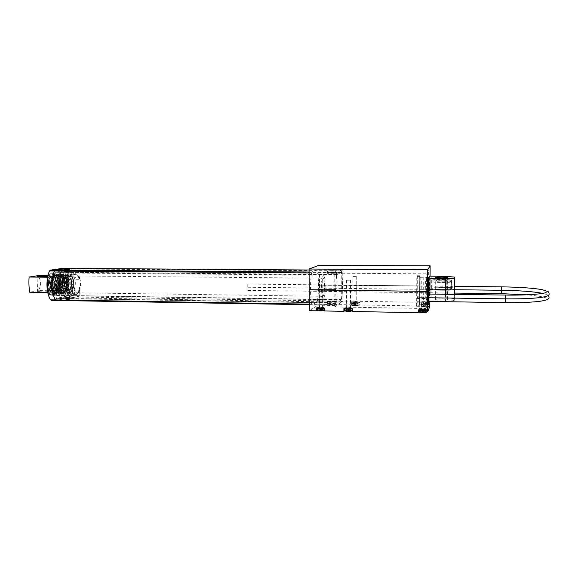 <?xml version="1.0" encoding="UTF-8"?>
<svg xmlns="http://www.w3.org/2000/svg" width="578" height="578" viewBox="0 0 578 578"><rect width="100%" height="100%" fill="white"/><g stroke="black" fill="none" stroke-linecap="round" stroke-linejoin="round"><path stroke-width="0.43" stroke-dasharray="2.89 2.17" d="M319.576 289.701L322.062 289.701L319.576 289.701M321.96 274.434L319.468 274.442L321.96 274.434M332.249 272.592L335.659 272.867L327.509 272.946L332.249 272.592M332.234 270.706L335.652 270.974L327.502 271.053L332.234 270.706M431.679 288.523C431.701 287.367 451.411 287.519 451.628 288.682L451.642 288.754C451.96 289.925 431.766 289.773 431.687 288.61L431.679 288.523M431.744 280.193C431.766 279.16 451.49 279.275 451.707 280.316L451.721 280.373C452.039 281.428 431.824 281.313 431.744 280.272L431.744 280.193M447.704 280.337L447.697 280.301C447.582 279.673 435.689 279.608 435.718 280.229L435.725 280.272C435.79 280.901 447.856 280.966 447.704 280.337M319.027 265.259L319.143 284.824L318.485 285.164L428.573 286.153L426.687 289.983L428.132 289.997L426.687 289.983L426.774 277.259L428.219 277.267M429.902 301.449L430.01 286.038L319.143 284.824L430.01 286.038L429.541 287.049L431.137 287.208L446.252 287.374C451.1 287.468 453.875 287.75 454.575 288.212L454.575 288.212C453.875 287.75 451.1 287.468 446.252 287.374L429.541 287.049L430.01 286.038L430.075 276.233M428.703 289.889L428.132 289.997L428.703 289.889M419.736 277.801L419.577 304.801L419.982 303.985L420.141 277.216L419.736 277.801L427.879 277.874L426.412 277.874L426.333 290.705L427.785 290.727L426.333 290.705L426.08 291.218L334.85 290.084L335.695 289.571L310.48 289.26L309.216 289.903L310.48 289.26L335.695 289.571L336.649 273.408L334.091 272.144L311.795 271.978C310.906 276.826 310.465 282.584 310.48 289.26C310.559 295.893 311.065 301.145 312.012 305.018L317.279 301.759C318.095 296.984 318.5 291.449 318.485 285.164C318.427 278.892 317.965 273.784 317.084 269.839L311.795 271.978M420.141 277.216L428.211 277.281L428.038 304.093L426.593 304.071L426.687 289.983L428.573 286.153L428.688 269.847L426.196 273.842L334.778 273.156L336.642 272.252L334.091 272.144M426.412 277.874L426.774 277.259M428.782 278.589L428.204 278.683L428.789 277.635M312.012 305.018L336.764 305.574L334.915 306.947L425.964 308.522L428.464 302.395L428.573 286.153L342.451 285.431C342.414 279.116 342.031 273.972 341.295 270.005L317.084 269.839M336.649 273.408L336.642 272.252M341.295 270.005L342.754 269.297L428.688 269.847M428.464 302.395L342.855 301.066L342.754 269.297M334.229 305.394L336.764 304.433C336.093 300.567 335.731 295.611 335.695 289.571L334.85 290.084L426.08 291.218L426.196 273.842M334.915 306.947L334.778 273.156M322.278 307.742L319.518 307.727L322.278 307.742M319.439 289.701L322.206 289.701L319.439 289.701M331.042 302.215L335.767 301.723L332.364 301.304L327.647 301.795L331.042 302.215M331.05 304.1L335.775 303.602L332.379 303.175L327.661 303.674L331.05 304.1M451.418 281.768L451.411 281.71C451.194 280.677 432.033 280.561 432.012 281.58L432.019 281.659C432.098 282.693 451.721 282.808 451.418 281.768M451.353 288.747L451.346 288.682C451.129 287.555 431.983 287.403 431.961 288.523L431.968 288.61C432.048 289.744 451.656 289.889 451.353 288.747M435.711 281.616L435.711 281.667C435.776 282.302 447.842 282.375 447.697 281.732L447.69 281.696C447.574 281.06 435.682 280.98 435.711 281.616M435.574 299.382L435.574 299.44C435.639 300.235 447.683 300.358 447.531 299.556L447.524 299.512C447.415 298.718 435.545 298.595 435.574 299.382M426.889 304.042L424.144 303.999L426.889 304.042L426.896 302.814L424.151 302.793L426.896 302.814M424.599 309.541L421.694 309.49L424.599 309.541M424.606 308.262L421.702 308.211L424.606 308.24L424.599 309.519M356.221 302.908L353.563 302.901L356.221 302.908M356.214 301.723L353.563 301.709L356.214 301.723M349.95 308.226L347.154 308.211L349.95 308.226M349.95 306.976L347.147 306.961L349.95 306.976M342.855 301.066L341.403 302.142C342.104 297.33 342.451 291.76 342.451 285.431L318.485 285.164L319.143 284.824L319.251 304.31L309.36 310.689M427.691 304.953L426.239 304.924L426.593 304.071M419.577 304.801L427.691 304.931L428.038 304.093M425.964 308.522L426.08 291.218L426.239 304.924M446.353 276.407L446.158 298.046L431.058 297.829L429.461 297.648L429.613 276.147L429.461 297.648L428.052 301.001L445.472 301.073L445.53 294.267M317.503 310.198L324.345 310.169M324.46 310.191L325.096 310.437L324.468 310.964M429.447 307.265L421.376 306.694L421.673 306.008L359.559 304.974L358.866 305.596C358.468 306.138 350.94 306.102 350.911 305.552L351.684 304.844L319.251 304.31M419.556 312.012L426.766 311.889M352.284 310.74L352.782 310.964L352.284 311.484M345.109 310.689L352.016 310.689M429.461 304.555L421.398 303.956L421.687 303.342L429.888 303.472M421.687 303.342L421.673 306.008M359.552 302.352L358.866 302.951C358.468 303.486 350.933 303.45 350.904 302.915L351.677 302.229L359.552 302.352L359.559 304.974M351.677 302.229L351.684 304.844M454.38 294.39L454.322 300.264L454.532 294.39M446.158 298.046C450.999 298.161 453.766 298.479 454.474 299.007L454.481 299.064M454.322 300.264C453.723 300.82 450.775 301.095 445.472 301.073M341.403 302.142L317.279 301.759M336.764 305.574L336.764 304.433M418.588 309.859L418.79 309.44L423.371 308.992L427.713 309.071M343.881 308.536L344.38 308.132C344.893 307.539 352.717 307.583 352.775 308.175L352.277 308.681M316.195 308.045L316.802 307.641C317.452 307.07 325.031 307.099 325.082 307.677L324.453 308.19M54.224 294.086L53.942 294.086C52.085 294.05 50.582 292.627 49.426 289.795L48.407 282.252L49.144 289.795L50.676 292.685L53.335 294.072L54.31 293.841L56.348 291.919L57.937 287.786L58.32 283.668L57.518 278.545L56.348 276.074L54.332 274.326L52.432 274.34L50.604 275.836C49.051 279.369 49.072 283.422 50.662 288.01C49.759 283.039 50.445 279.16 52.735 276.378C54.231 274.911 55.647 275.099 56.998 276.949L58.002 279.102C59.173 283.632 58.746 287.75 56.716 291.457C54.014 294.816 51.579 294.224 49.412 289.686L48.407 282.252L50.604 275.836C48.379 279.752 48.082 284.405 49.715 289.802C50.864 292.627 52.367 294.058 54.224 294.086C58.349 294.216 61.116 284.651 59.202 278.567C58.306 275.67 57.027 274.21 55.358 274.174C51.81 274.008 49.491 283.711 51.998 289.831C53.147 292.663 54.643 294.094 56.492 294.123C60.596 294.253 63.349 284.679 61.449 278.589C60.56 275.692 59.288 274.225 57.627 274.189C54.101 274.023 51.796 283.74 54.289 289.86C55.437 292.692 56.926 294.123 58.761 294.159C62.85 294.289 65.596 284.701 63.703 278.61C62.821 275.713 61.55 274.247 59.902 274.21C56.391 274.044 54.101 283.769 56.586 289.896C57.721 292.728 59.209 294.159 61.037 294.188C65.104 294.318 67.836 284.73 65.957 278.632C65.076 275.735 63.818 274.268 62.178 274.232C58.689 274.066 56.406 283.791 58.884 289.925C60.011 292.757 61.492 294.195 63.313 294.224C67.366 294.354 70.082 284.759 68.218 278.654C67.344 275.757 66.087 274.283 64.461 274.247C60.986 274.08 58.718 283.82 61.181 289.954C62.308 292.793 63.775 294.224 65.589 294.26C69.627 294.383 72.337 284.781 70.48 278.675C69.606 275.771 68.363 274.304 66.745 274.268C63.291 274.102 61.03 283.849 63.486 289.99C64.606 292.829 66.073 294.26 67.872 294.289C71.889 294.419 74.584 284.81 72.741 278.697C71.882 275.793 70.639 274.326 69.028 274.29L66.629 275.981L68.291 277.122L68.645 275.995L66.629 275.981M57.273 278.271L56.044 275.67C51.745 268.524 45.048 280.93 48.473 290.077C50.662 295.127 53.19 295.871 56.052 292.302C58.277 288.176 58.681 283.502 57.273 278.271M79.786 278.769L78.507 276.038L75.769 274.348C72.149 274.16 69.642 283.942 71.802 290.098C72.777 292.938 74.1 294.375 75.761 294.404L78.5 292.49C80.66 288.552 81.086 283.979 79.786 278.769M73.97 289.181C72.662 282.129 73.767 277.729 77.286 275.988L79.562 277.404L80.631 279.687C81.722 284.058 81.361 287.895 79.554 291.196L77.279 292.8C75.884 292.771 74.779 291.565 73.97 289.181M57.583 277.852C60.047 284.708 57.171 295.474 52.836 295.315C50.871 295.279 49.303 293.675 48.155 290.503C45.59 283.625 48.545 272.693 52.829 272.903C54.859 272.953 56.442 274.601 57.583 277.852M324.887 280.438C325.754 287.844 324.598 299.534 322.979 299.411C322.242 299.39 321.664 297.67 321.26 294.238C320.349 286.789 321.549 274.897 323.153 275.099C323.911 275.142 324.489 276.92 324.887 280.438M321.729 292.439C321.057 286.898 321.946 278.061 323.145 278.206C323.709 278.235 324.135 279.557 324.439 282.165C324.887 289.686 324.417 294.397 323.015 296.304C322.459 296.29 322.033 295.004 321.729 292.439M53.942 294.086C58.067 294.216 60.835 284.651 58.92 278.56C58.024 275.67 56.745 274.203 55.076 274.167C51.529 274.001 49.209 283.711 51.717 289.831C52.865 292.656 54.361 294.086 56.203 294.115C60.314 294.245 63.074 284.672 61.167 278.582C60.278 275.692 59.007 274.225 57.345 274.189C53.812 274.023 51.507 283.733 54.007 289.86C55.148 292.692 56.637 294.123 58.479 294.151C62.569 294.281 65.314 284.701 63.421 278.603C62.532 275.713 61.268 274.247 59.621 274.21C56.102 274.044 53.812 283.762 56.297 289.889C57.439 292.721 58.92 294.151 60.748 294.188C64.823 294.318 67.554 284.73 65.675 278.625C64.794 275.728 63.537 274.261 61.897 274.225C58.4 274.059 56.117 283.791 58.595 289.918C59.729 292.757 61.203 294.188 63.024 294.216C67.084 294.346 69.801 284.752 67.937 278.654C67.055 275.749 65.805 274.283 64.172 274.247C60.697 274.08 58.429 283.812 60.892 289.954C62.019 292.786 63.493 294.224 65.307 294.253C69.338 294.383 72.055 284.781 70.198 278.675C69.324 275.771 68.081 274.304 66.456 274.268C63.002 274.102 60.741 283.841 63.197 289.983C64.317 292.822 65.784 294.253 67.59 294.289C71.607 294.412 74.302 284.81 72.46 278.697C71.593 275.793 70.357 274.319 68.739 274.283C65.307 274.116 63.06 283.87 65.502 290.012C66.622 292.858 68.081 294.289 69.873 294.318C73.876 294.448 76.563 284.831 74.728 278.719C73.868 275.814 72.633 274.34 71.029 274.304L68.645 275.995M52.735 276.378C48.913 279.846 50.785 293.407 55.517 292.757C61.478 292.923 61.795 274.904 56.651 275.533C51.493 275.33 51.941 293.465 57.786 292.793C63.717 292.952 64.035 274.926 58.927 275.554C53.79 275.352 54.238 293.494 60.054 292.822C65.964 292.988 66.282 274.947 61.203 275.576C56.095 275.374 56.543 293.53 62.33 292.858C68.211 293.017 68.536 274.969 63.479 275.59C58.4 275.388 58.848 293.566 64.613 292.887C70.465 293.053 70.791 274.984 65.762 275.612C60.712 275.41 61.152 293.595 66.889 292.923C72.72 293.082 73.045 275.005 68.045 275.634C63.024 275.431 63.464 293.631 69.179 292.952C74.981 293.118 75.306 275.027 70.328 275.655L68.291 277.122M50.662 288.01C51.63 291.088 53.06 292.67 54.946 292.75C60.914 292.916 61.232 274.904 56.088 275.525C50.922 275.323 51.37 293.458 57.215 292.786C63.161 292.945 63.472 274.918 58.356 275.547C53.219 275.345 53.667 293.487 59.491 292.815C65.401 292.974 65.719 274.94 60.632 275.569C55.517 275.366 55.965 293.523 61.759 292.851C67.648 293.01 67.973 274.962 62.908 275.59C57.822 275.388 58.27 293.559 64.042 292.88C69.902 293.039 70.227 274.984 65.191 275.605C60.134 275.41 60.574 293.588 66.318 292.916C72.156 293.075 72.481 274.998 67.474 275.627C62.446 275.424 62.886 293.624 68.609 292.945C74.41 293.104 74.743 275.02 69.757 275.648L67.713 277.122M332.256 272.989L335.724 273.271L327.444 273.351L332.256 272.989M332.249 270.836L335.717 271.111L327.437 271.19L332.249 270.836M69.779 271.024L63.985 271.436L69.779 271.024M331.035 303.977L335.84 303.472L332.386 303.038L327.589 303.544L331.035 303.977M331.028 301.817L335.832 301.319L332.379 300.892L327.582 301.391L331.028 301.817M67.055 299.628L72.835 299.057L70.733 298.804L64.967 299.382L67.055 299.628M66.99 297.634L72.763 297.07L70.668 296.825L64.895 297.388L66.99 297.634M67.59 268.394L68.269 268.972C72.315 277.628 72.64 286.941 69.237 296.919L68.428 297.8L56.449 300.459L68.428 297.8L69.237 296.919C72.64 286.941 72.315 277.628 68.269 268.972L67.525 268.387M336.909 274.471L55.105 272.245L67.778 270.316L341.244 272.303L341.331 299.939L337.01 303.06L336.866 274.774L341.237 272.303L67.785 270.309L68.768 295.51L341.367 299.642M55.105 272.245L336.866 274.774M336.974 302.814L55.922 298.291L54.989 272.52M55.922 298.291L337.017 303.06L56.044 298.515M341.331 299.939L68.659 295.784L56.059 298.515M341.417 270.844C342.718 280.207 342.754 290.315 341.511 301.167L64.425 296.846C67.864 286.883 67.539 277.584 63.443 268.936L341.417 270.844L341.15 270.208L309.078 270.005L341.15 270.208M309.093 272.014L337.01 272.216L341.128 270.215M337.01 272.216L336.714 273.148L309.1 272.946M309.309 304.151L336.829 304.606C335.413 297.504 335.348 282.028 336.714 273.148M336.829 304.606L337.097 305.184L51.507 300.379L63.609 297.728L341.237 302.135L337.133 305.17M341.237 302.135L341.511 301.167M68.688 272.303L78.984 270.677L67.12 270.533L55.813 272.267L68.688 272.303L69.013 281.587C69.815 276.53 71.462 273.661 73.955 272.982L74.259 272.953C76.614 273.098 78.29 275.352 79.287 279.723L73.955 279.673C71.824 282.006 71.903 284.448 74.201 286.991L79.533 287.056C78.781 291.991 77.185 294.874 74.728 295.705L74.251 295.763C71.961 295.647 70.299 293.429 69.273 289.116L69.591 298.356L79.829 296.066L68.002 295.799L56.745 298.241L69.591 298.356M56.709 272.845L57.02 272.816C64.006 272.021 64.483 294.498 57.518 295.445L57.027 295.502C49.99 296.391 49.65 273.307 56.709 272.845M69.555 269.5L71.715 271.089L71.289 271.465C69.974 271.523 68.197 271.06 65.964 270.071L63.905 269.81L63.963 271.559L71.73 271.32L63.963 271.559M65.141 269.572L63.905 269.81M66.925 297.504L72.604 296.947L70.545 296.702L64.866 297.258L66.925 297.504M66.983 299.137L72.611 297.171L70.372 298.436L64.931 298.999L66.983 299.137M69.273 289.116L63.818 289.043L64.144 298.27M78.984 270.677L79.287 279.723M73.644 270.641L73.955 279.673M67.12 270.533L68.002 295.799M55.813 272.267L56.745 298.241M62.756 268.358L63.443 268.936M64.425 296.846L63.609 297.728M60.43 272.303L61.355 298.313M63.818 289.043C60.654 286.587 60.567 284.08 63.558 281.529L69.013 281.587M63.226 272.26L63.558 281.529M79.533 287.056L79.829 296.066M74.201 286.991L74.504 295.987M71.636 270.569L72.503 295.871M70.372 298.436L66.759 299.245M68.442 269.55L65.733 269.962M421.283 280.951L425.365 280.995L421.283 280.951M421.109 309.476L425.184 309.548L421.109 309.476M423.537 310.465L423.45 312.633L422.576 312.619L422.663 310.444L420.936 310.379L425.343 310.357L423.537 310.465L423.45 312.633M423.522 312.452L423.847 310.437M423.891 310.328L423.876 312.315L425.329 312.344L423.833 312.423M423.876 312.315L423.609 310.285L423.602 312.279L422.424 312.293L422.439 310.299M422.388 310.408L422.374 312.402L420.921 312.373L422.424 312.293M422.374 312.402L422.663 310.444L422.576 312.619M425.3 310.458L425.285 312.452M425.343 310.357L425.329 312.344M423.688 310.111L423.674 312.098M422.814 310.097L422.807 312.084M420.986 310.278L420.972 312.264M420.936 310.379L420.921 312.373M423.464 310.639L422.59 310.624M346.533 280.236L350.463 280.243L346.533 280.236M346.605 308.168L350.528 308.19L346.605 308.168M348.881 309.129L348.881 311.08L347.84 311.239L348.043 309.107L346.41 309.049L350.709 309.02L348.679 309.302L348.679 311.253M348.881 311.08L349.199 309.1M349.314 308.999L349.322 310.95L350.716 310.971L349.199 311.051M349.322 310.95L349.076 308.963L349.083 310.913M348.245 308.948L348.245 310.892L349.083 310.906M348.245 310.892L347.92 308.977M347.804 309.078L347.804 311.029L346.417 311L347.927 310.921M350.593 309.129L350.593 311.08M350.709 309.02L350.716 310.971M349.278 308.789L349.278 310.733M348.44 308.775L348.447 310.718M346.533 308.948L346.54 310.899M346.41 309.049L346.417 311M348.679 309.302L347.84 309.288L348.05 311.058M347.84 309.288L347.84 311.239M352.999 276.421L356.72 276.429L352.999 276.421M353.05 302.858L356.763 302.879L353.05 302.858M355.203 303.761L355.21 305.61L354.235 305.755L354.415 303.746L352.862 303.696L356.937 303.667L355.022 303.912L355.029 305.762M355.21 305.61L355.506 303.739M355.615 303.645L355.615 305.487L356.937 305.516L355.506 305.581M355.615 305.487L355.383 303.609M354.589 303.602L354.596 305.444L355.383 305.459L355.383 303.616M354.596 305.444L354.292 303.623M354.184 303.717L354.184 305.56L352.869 305.538L354.292 305.466M354.184 305.56L354.415 303.746L354.235 305.755M356.828 303.761L356.828 305.603M356.937 303.667L356.937 305.516M355.564 303.457L355.564 305.3M354.769 303.45L354.776 305.285M352.97 303.602L352.977 305.444M352.862 303.696L352.869 305.538M355.022 303.912L354.235 303.905M423.761 277.021L427.626 277.05L423.761 277.021M423.595 303.992L427.445 304.05L423.595 303.992M425.892 304.917L425.813 306.961L424.982 306.947L425.061 304.895L423.428 304.844L427.59 304.816L425.892 304.917L425.813 306.961M425.878 306.795L426.181 304.888M426.217 304.794L426.203 306.672L427.583 306.701L426.167 306.774M426.203 306.672L425.957 304.758L425.943 306.643L424.83 306.651L424.844 304.772M424.801 304.866L424.794 306.745L423.414 306.723L424.83 306.651M424.794 306.745L425.061 304.895L424.982 306.947M427.554 304.909L427.539 306.795M427.59 304.816L427.583 306.701M426.022 304.599L426.008 306.477M425.198 304.592L425.184 306.463M423.472 304.751L423.457 306.629M423.428 304.844L423.414 306.723M425.82 305.068L424.996 305.061M428.558 299.375L428.522 294.043L416.969 293.891L416.817 299.614L416.969 293.891L416.933 297.583L416.969 293.891L428.522 294.043M420.011 305.307L420.184 275.742L419.707 276.436L419.534 306.304L420.011 305.307L417.15 305.256L417.316 275.72L416.803 276.407L416.637 306.253L417.15 305.256M419.534 306.304L416.637 306.253M420.184 275.742L417.316 275.72M419.707 276.436L416.803 276.407M419.982 303.985L428.601 304.122M428.623 301.434L428.674 294.05M247.774 287.252L247.76 284.073L247.774 287.252M416.94 297.576L416.911 301.254L416.948 297.562L505.41 298.833L505.454 295.069M318.832 279.976L322.712 279.976L318.832 279.976M318.991 307.684L322.856 307.698L318.991 307.684M321.202 308.638L321.216 310.574L320.147 310.726L320.385 308.616L318.781 308.558L323.044 308.529L320.956 308.804L320.971 310.74M321.216 310.574L321.527 308.609M321.671 308.507L321.686 310.437L323.059 310.465L321.534 310.545M321.686 310.437L321.447 308.471L321.455 310.408M320.624 308.457L320.638 310.386L321.462 310.4M320.638 310.386L320.306 308.486M320.154 308.58L320.169 310.516L318.796 310.494L320.313 310.415M322.9 308.63L322.907 310.567M323.044 308.529L323.059 310.465M321.693 308.298L321.7 310.227M320.869 308.284L320.884 310.213M318.933 308.457L318.948 310.386M318.781 308.558L318.796 310.494M320.956 308.804L320.133 308.789L320.393 310.545M320.133 308.789L320.147 310.726M51.348 290.524L51.081 290.561C47.02 291.052 46.804 277.96 50.871 277.642L51.081 277.621C55.127 277.151 55.387 290.048 51.348 290.524M48.342 282.563C47.403 283.733 47.439 284.73 48.451 285.546C49.39 284.383 49.354 283.386 48.342 282.563M47.923 275.793L55.625 275.865C54.52 273.871 53.212 272.881 51.695 272.895L47.866 276.017M52.511 272.939L52.829 272.903C59.801 272.115 60.278 294.325 53.328 295.257L52.836 295.315C45.821 296.189 45.474 273.394 52.511 272.939M47.757 292.475L47.88 292.482C48.978 294.368 50.25 295.307 51.702 295.293L52.193 295.235C53.819 294.838 55.141 293.371 56.167 290.835L38.293 290.589C41.565 285.33 41.378 280.366 37.722 275.706M40.352 292.049C44.99 292.006 47.692 291.76 48.458 291.305L45.713 291.009C41.103 291.045 38.408 291.29 37.621 291.745L40.352 292.049M53.212 292.165C58.241 291.536 57.908 275.439 52.873 276.017L52.627 276.046C47.555 276.421 47.815 292.829 52.88 292.201L53.212 292.165M55.474 292.193C60.48 291.565 60.155 275.46 55.134 276.038L54.896 276.06C49.845 276.443 50.105 292.858 55.141 292.23L55.474 292.193M64.05 277.765C60.09 278.09 60.3 291.24 64.252 290.741L64.505 290.705C68.435 290.221 68.182 277.274 64.252 277.743L64.05 277.765M55.849 293.927L58.544 291.969L60.365 287.772L60.777 280.987L58.616 275.309L56.536 274.304L55.56 274.579L52.916 278.509L52.186 283.538L53.689 290.813L56.109 293.624L58.111 293.964L60.502 292.381L62.438 288.458L63.009 280.915L61.615 276.342L58.905 274.326L58.103 274.478L56.073 276.479L54.549 282.057L54.534 285.091L55.726 290.293L56.962 292.417L59.946 294.05L63.652 291.088C65.87 285.944 65.964 281.067 63.941 276.457L60.835 274.377C55.141 274.796 55.813 294.845 62.222 294.079L65.899 291.146C68.125 285.973 68.218 281.074 66.188 276.457L63.11 274.391C59.411 274.644 57.562 285.864 60.784 291.319L63.602 294.058L61.68 292.901L60.632 291.478L59.245 287.606L58.855 283.299L60.04 277.303L60.863 275.836L62.67 274.434L63.811 274.442L65.639 275.944L66.499 277.65L67.424 283.74L66.268 289.845L64.599 292.678L62.424 294.029L59.953 293.371L57.179 288.567L56.601 285.113C56.406 281.818 56.854 279.058 57.952 276.819L60.842 274.34C66.499 273.647 66.528 293.212 60.148 293.992L59.7 294.043C58.248 294.05 56.984 293.097 55.914 291.182C53.805 286.305 53.718 281.529 55.64 276.848L58.573 274.326C64.245 273.618 64.295 293.176 57.879 293.964L57.432 294.014C55.965 294.014 54.686 293.053 53.61 291.131C51.514 286.269 51.42 281.508 53.342 276.855L56.297 274.304C62.005 273.611 62.063 293.14 55.611 293.927L54.585 293.935L51.702 291.341L54.498 293.87L55.849 293.927M62.915 293.819L63.558 294.043C68.435 295.401 70.747 280.048 66.094 276.421C61.86 271.393 57.265 284.477 60.784 291.319M55.625 275.865L47.317 277.209M38.293 290.589L29.695 292.222M47.88 292.482L56.167 290.835M54.585 293.935C59.411 294.975 61.709 280.301 57.171 276.472C55.596 274.911 54.13 275.338 52.764 277.729C51.102 281.768 51.189 285.929 53.039 290.192C55.242 293.559 57.468 293.566 59.707 290.228C61.73 285.648 61.832 281.334 59.996 277.296C58.335 274.868 56.687 275.012 55.055 277.729C53.393 281.789 53.479 285.958 55.329 290.243C57.525 293.588 59.729 293.595 61.947 290.279C63.985 285.684 64.086 281.356 62.243 277.296C60.603 274.897 58.978 275.034 57.367 277.707C55.654 281.891 55.77 286.132 57.706 290.431C59.91 293.653 62.092 293.581 64.259 290.199C66.21 285.676 66.304 281.407 64.541 277.404C62.951 274.962 61.34 275.02 59.722 277.577C57.937 281.775 58.031 286.081 60.011 290.51C62.2 293.682 64.368 293.595 66.506 290.257C68.464 285.705 68.565 281.421 66.795 277.397L66.094 276.421M57.179 288.567L58.327 291.399L59.953 293.371M57.171 276.472C52.815 271.039 47.931 284.455 51.695 291.334L51.702 291.341M431.058 297.829L431.217 276.277M429.909 294.065L429.859 300.835M425.314 304.49L425.3 307.193M421.398 303.956L421.376 306.643M418.79 309.44L418.783 309.859M423.371 308.992L423.349 311.824M358.866 302.951L358.866 305.596M350.94 302.829L350.947 305.459M344.38 308.132L344.387 308.544M352.746 308.276L352.746 311.065M316.802 307.641L316.802 308.052M325.031 307.785L325.046 310.552M341.28 272.549L67.901 270.54M420.09 309.461C419.722 309.931 426.159 310.039 426.203 309.57C426.528 309.1 420.163 308.992 420.09 309.461M426.766 311.817L426.766 311.809C426.701 311.267 419.57 311.181 419.498 311.723M419.512 310.018C419.585 309.483 426.709 309.57 426.781 310.104L426.593 312.257M420.076 312.301C420.148 311.817 426.513 311.932 426.181 312.416M422.742 310.27L422.728 312.257M352.074 310.458L352.074 310.408C349.928 309.895 347.602 309.88 345.08 310.364L345.052 310.408M345.637 308.153C347.038 308.638 348.989 308.674 351.489 308.255C350.073 307.771 348.122 307.734 345.637 308.153M345.044 308.739L345.08 308.695C347.595 308.219 349.928 308.233 352.074 308.739L352.074 308.782M345.644 310.935C348.129 310.502 350.08 310.538 351.489 311.043M351.605 304.946L351.576 305.018C353.628 305.487 355.838 305.495 358.208 305.054L358.23 304.982C356.185 304.519 353.974 304.505 351.605 304.946M357.674 305.574C355.34 305.957 353.49 305.928 352.132 305.48C354.459 305.097 356.308 305.126 357.674 305.574M352.125 302.843C353.483 303.284 355.333 303.313 357.674 302.937C356.301 302.504 354.459 302.467 352.125 302.843M358.201 303.472C355.838 303.905 353.628 303.898 351.569 303.436L351.597 303.363C353.974 302.93 356.185 302.944 358.23 303.399L358.201 303.472M422.07 306.116L422.07 306.159C422.106 306.651 428.934 306.723 428.941 306.232L428.941 306.196C428.89 305.704 422.121 305.632 422.07 306.116M428.385 306.759C426.282 307.156 424.353 307.128 422.612 306.665C424.714 306.268 426.643 306.297 428.385 306.759M422.634 303.977C424.375 304.425 426.297 304.462 428.406 304.071C426.658 303.616 424.736 303.587 422.634 303.977M428.955 304.613C428.941 305.097 422.113 305.025 422.077 304.548L422.077 304.505C422.128 304.028 428.905 304.1 428.955 304.577L428.955 304.613M425.133 304.743L425.119 306.622M417.027 298.111L428.551 298.277M417.034 296.731L428.558 296.897M416.861 297.041L428.428 297.2M416.854 298.421L428.414 298.588M501.704 286.861L501.61 293.675M505.353 302.597L505.403 298.826C526.659 299.281 546.261 297.424 546.037 295.885L545.17 296.861L545.394 297.836C543.479 296.789 537.229 295.777 526.645 294.802M247.81 287.244L501.661 290.272C517.339 290.496 530.077 291.334 539.866 292.786C548.956 294.621 545.834 294.18 548.175 295.315M324.403 309.938L324.403 309.887C322.351 309.396 320.046 309.382 317.495 309.866L317.445 309.916M318.03 307.662C319.287 308.146 321.202 308.182 323.796 307.763C322.531 307.286 320.609 307.25 318.03 307.662M317.438 308.262L317.488 308.204C320.039 307.734 322.336 307.742 324.388 308.233L324.388 308.276M318.052 310.422C320.624 310.003 322.546 310.039 323.81 310.531M321.982 274.413L322.062 289.701M335.659 272.867L335.652 270.974M451.707 280.316L451.628 288.682M447.726 277.563L447.697 280.301M435.747 277.491L435.725 280.272M454.684 277.108L454.474 299.007M431.744 280.272L431.687 288.61M327.509 272.946L327.502 271.053M319.468 274.442L319.555 289.73M319.417 289.73L319.518 307.727M335.767 301.723L335.775 303.602M451.411 281.71L451.346 288.682M435.574 299.44L435.711 281.667M424.151 302.807L424.144 304.014M421.702 308.226L421.694 309.505M353.563 301.709L353.563 302.901M347.147 306.961L347.154 308.211M349.957 306.94L349.965 308.197M356.229 301.694L356.229 302.886M447.524 299.512L447.69 281.696M432.019 281.659L431.968 288.61M327.647 301.795L327.661 303.674M421.398 304.006L421.376 306.694M350.904 302.915L350.911 305.552M352.775 308.175L352.782 310.964M325.082 307.677L325.096 310.437M322.206 289.701L322.3 307.698M56.052 292.302L56.716 291.457M56.998 276.949L56.044 275.67M79.562 277.404L78.507 276.038M51.702 295.293L322.979 299.411M77.286 275.988L323.145 278.206M75.769 274.348L71.029 274.304M75.761 294.404L69.873 294.318M77.279 292.8L323.015 296.304M51.695 272.895L323.153 275.099M79.554 291.196L78.5 292.49M55.517 292.757L54.946 292.75M56.651 275.533L56.088 275.525M57.786 292.793L57.215 292.786M58.927 275.554L58.356 275.547M60.054 292.822L59.491 292.815M61.203 275.576L60.632 275.569M62.33 292.858L61.759 292.851M63.479 275.59L62.908 275.59M64.613 292.887L64.042 292.88M65.762 275.612L65.191 275.605M66.889 292.923L66.318 292.916M68.045 275.634L67.474 275.627M69.179 292.952L68.609 292.945M70.328 275.655L69.757 275.648M335.717 271.111L335.724 273.271M71.809 269.218L71.882 271.19M335.832 301.319L335.84 303.472M72.763 297.07L72.835 299.057M309.317 304.722L337.097 305.184M64.895 297.388L64.967 299.382M327.582 301.391L327.589 303.544M63.92 269.435L63.985 271.436M327.437 271.19L327.444 273.351M74.259 272.953L57.02 272.816M64.866 297.258L64.931 298.999M74.251 295.763L57.027 295.502M426.766 310.003C427.077 308.76 419.245 309.107 419.707 309.591L419.534 309.873M421.283 280.973L421.109 309.505M425.365 280.973L425.177 309.526M352.067 308.681C352.616 307.568 345.969 307.727 345.398 308.197L345.08 308.551M346.518 280.272L346.59 308.219M350.463 280.243L350.528 308.19M351.576 305.018C351.381 306.145 356.127 305.993 357.919 305.516L358.23 303.399C358.555 302.222 352.631 302.504 351.901 302.894L351.576 305.018M352.985 276.45L353.035 302.901M356.72 276.429L356.763 302.879M422.07 306.159C421.579 307.518 428.999 307.048 428.775 306.615L428.955 304.577C429.533 303.305 422.106 303.645 422.265 304.1L422.07 306.159M423.761 277.035L423.595 304.014M427.626 277.035L427.438 304.028M416.911 301.254L428.45 301.427L416.911 301.254M542.677 293.386L545.509 294.26L545.437 292.699M549.093 293.321L549.071 293.797M548.247 291.695L548.688 292.179M247.745 287.252L454.575 289.715M428.435 297.749L416.933 297.583M247.76 284.073L454.604 286.341M549.021 296.947L548.999 297.446M548.197 295.329L548.638 295.835M247.789 290.423L454.539 293.075M324.388 308.19C324.894 307.171 319.381 307.178 317.828 307.698L317.481 308.067M318.803 280.012L318.962 307.734M322.712 279.976L322.856 307.698M48.458 291.305L47.902 276.262M52.873 276.017L55.134 276.038M51.081 290.561L64.252 290.741M57.952 276.819L57.367 277.707M55.914 291.182L55.329 290.243M55.64 276.848L55.055 277.729M53.61 291.131L53.039 290.192M53.342 276.855L52.764 277.729M57.706 290.431L58.327 291.399M59.722 277.577L60.343 276.667M60.011 290.51L60.639 291.478M59.707 290.228L59.086 291.124M59.996 277.296L59.368 276.342M61.947 290.279L61.319 291.175M62.243 277.296L61.615 276.342M64.259 290.199L63.652 291.088M64.541 277.404L63.941 276.457M66.506 290.257L65.899 291.146M66.795 277.397L66.188 276.457M51.081 277.621L64.252 277.743M52.88 292.201L55.141 292.23M37.621 291.745L37.043 276.638"/><path stroke-width="0.87" d="M435.74 277.44C435.711 276.848 447.61 276.905 447.726 277.512L447.733 277.548C447.885 278.148 435.812 278.09 435.747 277.491L435.74 277.44M454.59 288.241L454.431 289.318C453.831 289.809 450.876 290.055 445.566 290.04L428.703 289.889L445.566 290.04C450.876 290.055 453.831 289.809 454.431 289.318L454.59 288.241M428.674 294.05L428.789 277.288L428.219 277.267L427.474 291.377L309.216 289.903L427.474 291.377L427.619 269.781L309.071 269.03L309.36 310.689L316.209 310.812L317.503 310.198M428.789 277.635L429.613 276.132L446.353 276.407L454.684 277.108L454.38 294.39M430.075 276.233L430.148 265.844L427.619 269.781M309.071 269.03L319.027 265.259L430.148 265.844M445.53 294.267L445.667 278.697L430.018 278.56L429.909 294.065M428.782 278.589L430.018 278.56M445.667 278.697C450.985 278.697 453.94 278.488 454.539 278.061M426.766 311.889L427.691 311.903L427.474 291.377L427.691 304.953L428.276 304.946L428.789 277.288M427.691 311.903L429.447 307.265L429.902 301.449M316.209 310.812L316.195 308.045L324.453 308.19L324.468 310.964L343.888 311.325L343.881 308.536L352.277 308.681L352.284 311.484L418.573 312.705L419.556 312.012M343.888 311.325L345.109 310.689M427.352 310.01L418.588 309.859L418.573 312.705M69.707 269.037L63.92 269.435L69.707 269.037M67.525 268.387L55.351 270.172L54.491 271.024C50.712 279.167 51.24 293.357 55.539 299.939L56.449 300.459L55.539 299.939C51.24 293.357 50.712 279.167 54.491 271.024L55.351 270.172L67.59 268.394M69.555 269.5L65.141 269.572M309.1 272.946L49.52 270.988C45.705 279.116 46.24 293.277 50.582 299.852L309.309 304.151M62.576 268.358L309.078 269.998L62.576 268.358L50.394 270.136L309.093 272.014M51.507 300.379L50.582 299.852M49.52 270.988L50.394 270.136M69.367 269.413L68.442 269.55M545.437 292.699L546.152 292.215C546.355 293.703 526.753 295.488 505.461 295.062L428.522 294.043L428.558 299.375M427.879 277.874L428.464 277.874M428.276 304.946L428.623 301.434M47.866 276.017L47.317 277.209L29.102 277.035L37.722 275.706L47.923 275.793M47.779 276.197L37.043 276.638L47.678 276.4M29.102 277.035C28.727 282.461 28.922 287.526 29.695 292.222L47.757 292.475M454.532 294.39L454.698 277.151M418.783 309.859L418.768 312.279M344.387 308.544L344.387 310.906M316.802 308.052L316.816 310.4M419.498 311.723L419.498 311.773C419.549 312.322 426.745 312.402 426.766 311.853L426.766 311.817M426.181 312.416C426.138 312.9 419.707 312.785 420.076 312.301M426.766 310.003L426.781 310.148C426.759 310.682 419.556 310.603 419.512 310.068L419.512 310.018M345.052 310.408L345.052 310.451C347.212 310.971 349.546 310.986 352.053 310.494L352.074 308.782M351.489 311.043C348.996 311.47 347.046 311.434 345.644 310.935M352.067 308.681L352.045 308.818C349.538 309.302 347.205 309.295 345.044 308.782L345.044 308.739M505.468 295.069L505.41 298.833M501.61 293.675L501.704 286.861C519.058 287.107 532.548 288.032 542.178 289.636L548.247 291.695M549.071 293.797C550.379 297.576 531.998 299.079 505.425 298.848L505.353 302.597M317.445 309.916L317.445 309.967C319.511 310.465 321.816 310.473 324.352 309.989L324.388 308.276M323.81 310.531C321.224 310.957 319.302 310.921 318.052 310.422M324.388 308.19L324.345 308.327C321.809 308.804 319.504 308.796 317.438 308.305L317.438 308.262M56.326 300.473L309.317 304.722M56.268 300.473L51.384 300.394M419.534 309.873L419.498 311.773C419.036 313.052 425.466 312.936 426.593 312.257M345.08 308.551L345.052 310.451C344.82 311.636 349.639 311.528 351.749 310.986M428.45 301.427L505.36 302.605C531.803 302.886 550.278 301.246 548.999 297.446M542.677 293.386C533.732 291.608 520.063 290.575 501.668 290.279L454.575 289.715M505.418 298.848L428.435 297.749M549.093 293.321L548.688 292.179M454.604 286.341L501.711 286.854M526.645 294.802L501.617 293.682L454.539 293.075M549.021 296.947L548.638 295.835M317.481 308.067L317.445 309.967C317.214 311.166 322.286 310.964 324.027 310.487M324.403 309.938L324.244 310.321"/></g></svg>
